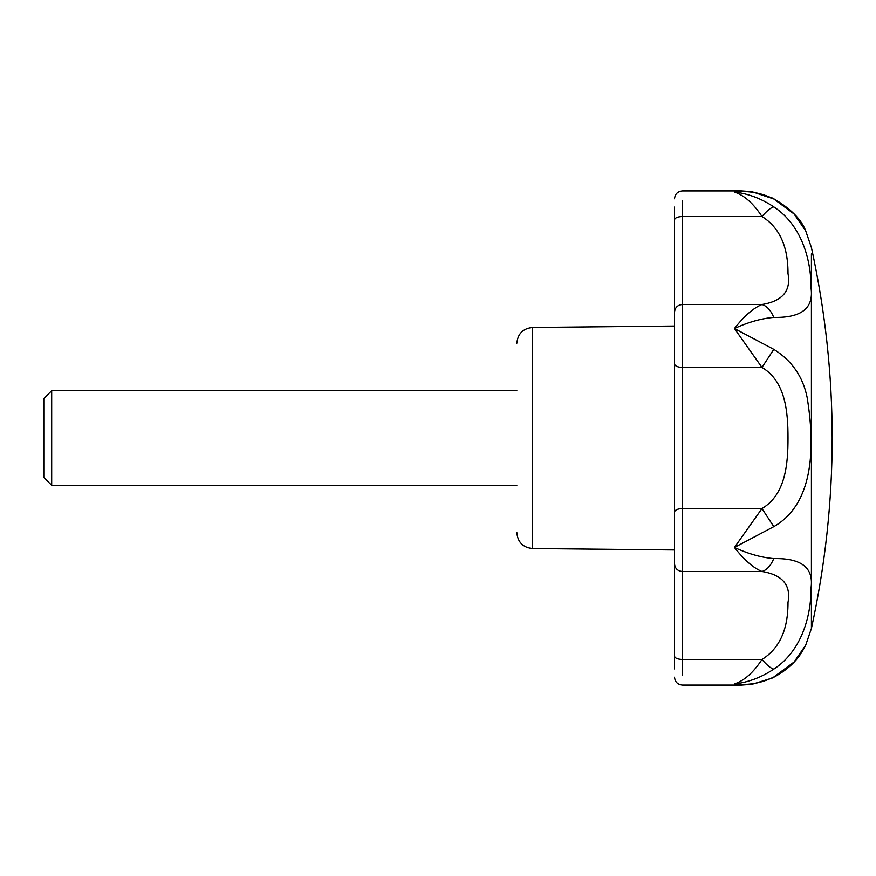 <?xml version="1.0" encoding="UTF-8"?>
<svg xmlns="http://www.w3.org/2000/svg" width="876" height="876" viewBox="0 0 876 876"><rect width="100%" height="100%" fill="white"/><g stroke="black" fill="none" stroke-linecap="round" stroke-linejoin="round"><path stroke-width="1.31" d="M516.84 485.304L51.684 485.304L51.684 390.696L516.84 390.696M51.684 485.304L43.8 477.42L43.8 398.58L51.684 390.696M516.84 532.531L516.84 532.761C517.782 542.233 522.983 547.489 532.455 548.529L674.52 549.953L674.52 600.18M811.417 628.453C839.098 501.488 839.098 374.512 811.417 247.547L805.701 230.848L794.028 213.941L773.782 198.983C761.299 192.797 748.181 190.475 734.427 192.041C748.181 193.629 761.299 198.578 773.782 206.878C804.365 226.818 811.362 265.8 810.968 287.547C814.067 308.013 801.671 317.966 773.782 317.419C761.299 318.47 748.181 322.171 734.427 328.533L773.782 349.349C791.74 360.507 802.843 376.483 807.103 397.255C814.494 442.413 815.731 502.736 773.782 526.651L734.427 547.467C748.181 553.829 761.299 557.53 773.782 558.581C801.671 558.045 814.067 567.976 810.968 588.343C811.395 609.992 804.354 649.357 773.782 669.122C761.299 677.422 748.181 682.371 734.427 683.959C748.181 685.525 761.299 683.203 773.782 677.017L794.083 662.004L805.723 645.108L811.417 628.453L811.417 253.865M674.52 227.793L674.52 330.723M674.52 355.448L674.52 520.552M674.52 545.255L674.52 654.317M674.52 600.465L674.52 549.953M674.52 668.925L674.52 207.075M773.782 526.651L761.978 508.551C785.63 494.513 788.017 464.006 788.006 437.989C788.006 412.059 785.652 381.465 761.978 367.449L734.427 328.533C744.282 315.973 753.459 307.958 761.978 304.509C766.894 306.031 770.836 310.334 773.782 317.419M773.782 558.581C770.836 565.666 766.894 569.969 761.978 571.491C753.459 568.042 744.282 560.027 734.427 547.467L761.978 508.551L682.404 508.551L682.404 675.013M773.782 349.349L761.978 367.449L682.404 367.449L682.404 508.551C677.619 508.759 674.991 509.941 674.52 512.077M773.782 669.122C770.836 668.377 766.894 665.158 761.978 659.475C785.63 644.736 788.017 618.084 788.006 602.447C791.17 585.135 782.487 574.809 761.978 571.491L682.404 571.491C677.619 571.043 674.991 568.469 674.52 563.783M674.52 677.181C675.013 681.955 677.641 684.583 682.404 685.065L741.611 685.065L734.427 683.959C744.282 680.652 753.459 672.494 761.978 659.475L682.404 659.475C677.619 659.278 674.991 658.172 674.52 656.157M773.782 677.017L772.413 677.98C790.853 668.388 798.441 657.624 802.077 651.788L805.723 645.108M773.782 198.983L751.805 191.658L741.611 190.935L734.427 192.041C744.282 195.348 753.459 203.506 761.978 216.525L682.404 216.525L682.404 367.449C677.619 367.241 674.991 366.058 674.52 363.923M773.782 206.878C770.836 207.623 766.894 210.842 761.978 216.525C785.652 231.253 788.006 257.96 788.006 273.542C791.159 290.876 782.487 301.202 761.978 304.509L682.404 304.509C677.619 304.957 674.991 307.531 674.52 312.217M532.455 548.266L532.455 327.471L674.52 326.047M674.52 219.843C674.991 217.828 677.619 216.722 682.404 216.525L682.404 200.987M532.455 327.471C522.983 328.511 517.782 333.767 516.84 343.239M741.611 190.935L682.404 190.935C677.63 191.417 675.002 194.045 674.52 198.819M741.611 685.065L752.002 684.309L772.413 677.98M772.413 198.02C790.086 208.116 801.19 219.055 805.701 230.848L805.701 230.848"/></g></svg>

